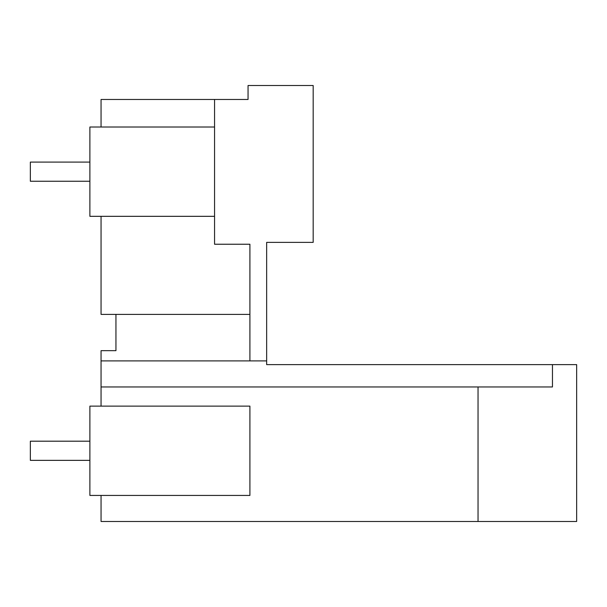 <?xml version="1.0" encoding="UTF-8"?>
<svg xmlns="http://www.w3.org/2000/svg" width="607" height="607" viewBox="0 0 607 607"><rect width="100%" height="100%" fill="white"/><g stroke="black" fill="none" stroke-linecap="round" stroke-linejoin="round"><path stroke-width="0.91" d="M214.559 127.015L89.889 127.015L101.058 127.015L101.058 99.472L214.559 99.472L214.559 244.234L249.909 244.234L249.909 360.899L266.655 360.899L101.058 360.899L101.058 406.121L249.909 406.121L249.909 495.433L101.058 495.433L101.058 521.481L576.65 521.481L576.65 364.625L266.655 364.625L518.598 364.625M266.655 364.625L266.655 242.375L313.174 242.375L313.174 85.519L248.051 85.519L248.051 99.472L233.164 99.472M552.461 364.625L552.461 386.955L478.035 386.955L478.035 521.481M101.058 386.955L478.035 386.955M249.909 360.899L101.058 360.899L101.058 350.671L115.945 350.671L115.945 314.388M214.559 99.472L248.051 99.472M214.559 216.327L101.058 216.327L101.058 314.388L249.909 314.388M101.058 495.433L89.889 495.433L89.889 406.121L101.058 406.121M101.058 216.327L89.889 216.327L89.889 127.015M89.889 181.25L30.35 181.25L30.35 162.092L89.889 162.092M89.889 441.19L30.35 441.19L30.35 460.356L89.889 460.356"/></g></svg>
